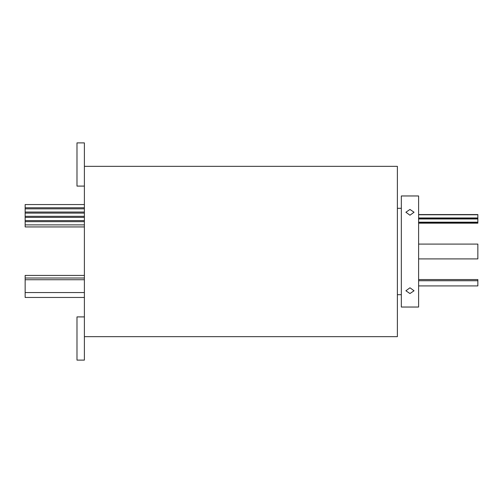 <?xml version="1.0" encoding="UTF-8"?>
<svg xmlns="http://www.w3.org/2000/svg" width="503" height="503" viewBox="0 0 503 503"><rect width="100%" height="100%" fill="white"/><g stroke="black" fill="none" stroke-linecap="round" stroke-linejoin="round"><path stroke-width="0.75" d="M409.97 215.215L405.896 212.228L409.97 209.455L414.044 212.228L409.97 215.215M409.97 293.545L405.896 290.772L409.97 287.785L414.044 290.772L409.97 293.545M84.391 226.935L25.15 226.935L25.15 204.558L84.391 204.558M84.391 297.455L25.15 297.455L25.15 292.557L84.391 292.557M418.609 214.555L477.85 214.555L477.85 223.175L418.609 223.175M418.609 279.567L477.85 279.567L477.85 285.918L418.609 285.918M84.391 336.658L397.383 336.658L397.383 166.342L84.391 166.342M84.391 316.909L76.984 316.909L76.984 360.11L84.391 360.11L84.391 142.89L76.984 142.89L76.984 186.091L84.391 186.091M418.609 251.5L418.609 307.037L401.331 307.037L401.331 195.963L418.609 195.963L418.609 251.5M418.609 244.093L477.85 244.093L477.85 258.907L418.609 258.907M25.15 292.557L25.15 278.008L84.391 278.008M25.15 279.737L84.391 279.737M25.15 278.008L25.15 275.418L84.391 275.418M25.15 207.77L84.391 207.77M25.15 212.046L84.391 212.046M25.15 216.321L84.391 216.321M25.15 220.597L84.391 220.597M25.15 224.872L84.391 224.872M477.85 222.181L418.609 222.181M477.85 217.962L418.609 217.962M477.85 222.496L418.609 222.496M477.85 218.164L418.609 218.164M397.383 294.695L401.331 294.695M397.383 208.305L401.331 208.305M477.85 218.774L418.609 218.774M477.85 280.737L418.609 280.737M477.85 214.756L418.609 214.756M477.85 218.975L418.609 218.975M25.15 221.66L84.391 221.66M25.15 217.384L84.391 217.384M25.15 213.109L84.391 213.109M25.15 208.833L84.391 208.833"/></g></svg>
